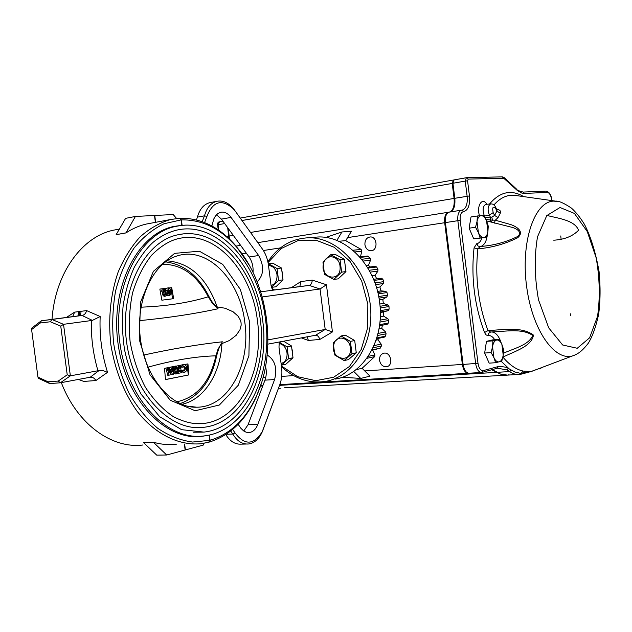 <?xml version="1.0" encoding="UTF-8"?>
<svg xmlns="http://www.w3.org/2000/svg" width="632" height="632" viewBox="0 0 632 632"><rect width="100%" height="100%" fill="white"/><g stroke="black" fill="none" stroke-linecap="round" stroke-linejoin="round"><path stroke-width="0.95" d="M301.346 337.899L308.361 340.458L319.832 339.447L332.44 331.918L326.428 284.74L320.045 288.982L309.214 285.403L299.141 286.659L309.301 285.387L260.708 291.818L273.142 290.175L271.049 285.348L268.442 265.077C267.605 258.923 265.598 253.582 262.43 249.071L234.48 210.037L262.43 249.071M332.44 331.918L325.204 329.454L320.045 288.982L262.233 296.945M326.428 284.74L312.255 280.102C312.042 283.033 311.062 284.795 309.301 285.387M312.255 280.102L300.832 281.572L299.884 286.391L299.228 286.652M335.094 379.097C363.345 375.029 384.896 339.589 379.627 302.325C375.519 265.377 346.257 235.499 317.912 236.992L312.548 237.435M267.873 261.759C278.025 246.646 291.439 238.659 308.116 237.798C336.824 236.747 365.912 266.894 370.241 304.466C374.895 342.007 353.683 376.854 325.512 381.38C309.514 383.735 294.844 378.86 281.517 366.773M268.039 262.564L281.216 248.526L297.767 240.721L316.055 240.192L334.146 247.254L349.986 261.348L361.694 281.035L367.84 304.087L367.658 327.818L361.235 349.441L349.401 366.513L333.641 377.249L315.779 380.685L297.759 376.712L281.414 365.975M263.22 429.333L279.85 384.525L262.264 431.624C253.827 445.197 244.734 445.607 234.993 432.865L232.663 429.428M262.904 430.258L261.877 432.691C258.599 439.406 254.143 443.174 248.51 443.988C242.333 444.446 237.087 441.128 232.781 434.05L234.993 432.865M279.186 343.492L278.988 347.158L281.588 367.366C282.33 373.512 281.753 379.232 279.85 384.525M279.226 343.405L280.545 341.778M184.639 444.091L185.405 449.929L203.235 445.102L204.097 443.269M185.295 225.197L182.103 225.284L181.4 219.897C202.24 219.47 220.71 228.602 236.803 247.286C268.529 283.808 277.353 350.57 256.655 395.679C245.99 419.166 230.467 434.034 210.085 440.275L209.397 435.021M182.103 225.284L175.617 226.414C139.443 233.587 111.975 286.968 119.938 343.405C127.49 399.922 167.741 441.168 203.946 435.954C246.504 431.34 273.348 373.954 265.495 319.286C259.238 263.884 218.119 216.571 175.617 226.414L170.277 227.386M274.177 289.97L299.141 286.659M261.364 383.308L256.284 396.817C245.453 420.675 229.677 435.796 208.947 442.179L210.085 440.275M181.4 219.897L179.788 218.253C201 217.858 219.778 227.157 236.131 246.148L249.19 265.124M176.62 218.514L173.184 214.54L154.753 215.465L155.654 222.314M235.041 210.962L233.334 208.813C221.777 198.59 212.984 201.118 206.933 216.413L204.476 215.82C206.775 207.731 210.906 202.888 216.879 201.3C222.488 200.218 227.749 202.366 232.655 207.746L234.48 210.037M273.142 290.175L274.675 289.962L271.965 288.445M267.897 344.132L315.581 335.252L325.204 329.454L267.968 339.874M211.862 225.972L213.774 218.988L215.291 216.255L217.732 213.624L220.687 212.249C224.486 211.586 227.947 213.3 231.051 217.392L258.646 255.525C264.389 266.23 263.9 275.007 257.169 281.856M216.46 214.762L221.445 219.122L249.079 256.963C252.136 261.419 253.448 266.562 253.013 272.408M243.762 431L248.044 424.783L257.793 424.451C255.889 429.247 253.061 431.94 249.316 432.541L246.093 432.193L243.525 430.827L240.887 428.291L238.145 424.285M196.505 219.912L197.468 216.847C199.807 208.947 203.923 204.223 209.824 202.659L210.669 202.501M265.558 366.473C266.704 371.276 266.499 375.843 264.958 380.156L274.604 379.532C277.401 368.029 274.928 359.853 267.178 355.018M246.338 444.035L241.337 444.138C235.309 444.588 230.151 441.452 225.861 434.729M257.793 424.451L274.604 379.532M248.044 424.783L264.958 380.156M206.933 216.413L204.578 222.535M197.389 217.132L204.476 215.82L202.216 221.642M230.727 431.008L232.781 434.05L226.28 434.231M319.832 339.447C318.883 336.643 317.485 335.237 315.637 335.244L315.581 335.252M308.361 340.458L307.231 336.809M48.079 381.823L49.707 383.569L38.434 378.307L37.944 377.099L48.079 381.823L58.247 381.064L67.221 374.808L60.751 326.136L50.347 321.759L40.235 322.992L31.6 329.564L31.726 328.103L41.333 320.78L51.927 319.468L63.524 324.319L92.383 320.4L100.172 316.521L86.624 310.604C85.913 313.275 84.475 314.886 82.302 315.439L71.693 316.758L72.806 316.308L74.616 312.137L66.407 317.462M31.6 329.564L37.944 377.099M40.235 322.992L41.333 320.78L71.693 316.758M50.347 321.759L51.927 319.468L82.302 315.439M60.751 326.136L63.524 324.319L70.365 375.835L99.603 370.455L102.85 370.518L107.543 372.327L95.882 380.551C94.484 378.149 92.659 377.028 90.4 377.201L60.356 382.795L49.707 383.569M209.145 435.077L209.832 440.338L192.539 442.044C180.641 440.449 169.028 435.867 157.708 428.291C146.837 419.048 137.278 407.324 129.031 393.136C121.81 377.802 116.683 361.267 113.649 343.524C111.967 325.551 112.615 308.053 115.577 291.02C119.835 274.746 125.989 260.423 134.055 248.06C142.998 237.158 152.991 229.045 164.044 223.744L181.131 219.912L181.834 225.3L179.97 225.64M206.917 435.519L202.28 436.285C165.963 441.507 125.602 400.206 118.042 343.611C110.063 287.086 137.618 233.635 173.895 226.438L181.834 225.3M58.247 381.064L60.356 382.795L70.365 375.835L67.221 374.808M78.392 379.437L83.803 381.42L95.882 380.551M155.393 222.361L154.492 215.48L135.414 216.444L125.634 218.34L116.146 234.662L125.965 232.932C132.459 228.61 139.253 225.656 146.332 224.052L150.574 223.262M125.965 232.932L135.414 216.444M142.99 444.983C112.014 449.06 77.159 424.309 61.32 382.621M52.021 319.365C55.126 273.198 82.176 236.502 113.61 230.159L117.868 229.361M125.958 232.868L116.146 234.662M209.832 440.338L208.694 442.25L200.794 443.751C178.777 445.694 155.354 434.382 137.168 411.385C123.896 392.654 115.127 370.447 110.861 344.74C108.032 318.773 110.45 294.559 118.121 272.115C124.014 258.291 131.353 246.527 140.154 236.818C149.563 228.508 159.667 222.748 170.458 219.549L179.528 218.269L181.131 219.912M176.265 444.272C168.744 445.126 161.144 444.454 153.458 442.258L143.496 442.55L156.728 455.135L166.69 455.001L185.144 450L184.37 444.099M143.496 442.55L153.458 442.258M166.69 455.001L153.465 442.321M181.747 404.322C203.986 399.882 220.528 373.599 221.927 343.579L229.384 340.537L236.139 335.347L239.963 329.793L241.148 325.235L241.084 322.818L240.531 320.471L238.225 316.308L233.105 311.781L225.213 308.25L217.179 306.939C206.862 278.191 190.161 262.817 167.061 260.818M257.406 320.527C251.876 271.318 215.338 229.993 178.951 238.501C169.89 240.421 160.765 246.006 151.577 255.249C143.409 265.574 137.065 278.127 132.562 292.908C129.363 308.574 128.541 324.801 130.105 341.588C133.06 358.131 138.139 373.322 145.321 387.171C153.513 399.724 162.851 409.552 173.334 416.646C184.552 422.397 194.759 424.657 203.946 423.424C240.405 419.427 264.421 369.064 257.406 320.527M194.34 423.598L203.946 423.424M182.719 233.99L177.948 234.78C144.546 241.29 119.322 290.436 126.629 342.268C133.542 394.163 170.545 432.193 203.97 427.279C242.87 422.942 267.549 370.384 260.337 320.108C254.57 269.169 216.816 225.908 177.948 234.78M262.58 319.689C256.568 266.025 216.665 220.671 176.668 230.135C168.396 232.173 160.575 236.202 153.213 242.214C147.122 247.625 140.841 255.913 134.371 267.075C129.094 278.807 125.349 291.692 123.129 305.73C121.873 320.155 122.332 334.668 124.488 349.283C127.087 362.736 132.609 377.675 141.039 394.107L159.738 416.757L181.574 429.665L203.97 432.098C244.055 427.809 270.235 372.635 262.58 319.689M193.21 432.217L203.97 432.098M165.473 379.54L188.873 374.895L165.481 379.603L164.525 368.353L175.799 366.054M168.381 368.567L168.475 367.619M176.423 366.11L183.73 364.538M216.523 306.97L218.064 308.748C194.79 313.843 168.633 317.801 139.593 320.637M143.725 355.042C172.496 348.753 198.709 344.337 222.345 341.793L221.477 343.516M140.96 307.184C166.572 306.172 189 302.704 208.252 296.787C196.931 275.078 181.7 264.239 162.55 264.287M218.064 308.748L211.854 302.42L208.252 296.787L208.663 295.966C198.353 275.647 183.983 264.287 165.552 261.877M216.492 356.527L215.915 355.824L217.945 349.393L222.345 341.793M176.628 401.849C196.915 397.441 210.014 382.099 215.915 355.824C195.833 356.377 173.192 360.161 147.999 367.176M221.619 343.302C219.786 345.712 218.08 350.089 216.507 356.424L216.507 356.424C211.301 381.017 199.151 396.746 180.065 403.595M208.592 295.823L208.655 295.958C213.142 304.221 213.584 303.692 216.958 307.373M184.402 364.577L187.957 363.89L188.873 374.895M182.135 371.268L182.688 370.21L184.386 370.976L185.776 368.108L183.778 365.873L182.308 367.255L181.518 366.394L183.556 364.569C185.231 364.459 186.274 365.58 186.693 367.927C186.867 370.305 186.14 371.758 184.52 372.303L181.194 371.34M180.491 365.96L181.084 365.217M181.518 366.394L180.555 366.465M182.308 367.255L180.626 366.971M185.776 368.108L184.449 368.211L183.193 366.086M183.549 370.873L184.449 368.211M182.688 370.21L181.123 370.771M180.412 365.359L181.376 372.73L178.856 373.228L178.682 371.9L180.278 371.584L180.088 370.17L178.493 370.478L178.319 369.151L179.915 368.843L179.48 365.533L180.302 365.367M179.915 368.843L178.587 368.946L178.177 365.778M177.584 369.143L178.587 368.946M178.319 369.151L177.56 369.214M178.493 370.478L177.513 370.557M180.278 371.584L178.943 371.687L178.785 370.423M177.837 371.908L178.943 371.687M178.682 371.9L177.837 371.964M178.856 373.228L177.513 373.212M176.865 371.592L176.178 370.834L175.728 371.821L176.423 372.54L176.865 371.592L175.72 371.679M175.996 369.507L176.707 368.314L175.775 367.413L175.032 368.606L175.822 369.523M175.238 369.167L175.159 367.832M176.707 368.314L175.38 368.417M171.075 368.069L171.059 367.129M172.449 374.492L170.577 369.546L170.04 374.974L169.068 375.163L167.196 367.879L168.159 367.698L169.337 372.295L169.818 367.382L170.743 367.2L172.441 371.687L172.386 366.892L173.342 366.71L173.429 374.302L171.122 374.594L170.292 372.406M169.068 375.163L167.741 375.258L165.9 368.101M188.344 374.934L186.93 364.087M184.125 372.335L181.258 371.829M176.233 373.899L175.183 373.978L173.468 372.169L173.381 370.281M169.858 291.55L168.689 289.172L168.175 289.748L168.183 291.834L169.352 294.299L169.858 291.55L168.539 291.723L168.128 289.97M168.618 293.69L168.539 291.723M164.146 292.735L162.922 290.949L164.439 288.318L166.516 290.594L165.576 290.704L164.565 289.661L163.87 290.846L165.315 291.897L165.481 293.137L164.581 294.18L165.205 294.812L166.682 293.951L166.453 295.31L165.481 296.132L163.649 294.378L164.146 292.735L162.827 292.908L161.602 291.123L162.385 288.785L159.857 289.077L161.863 300.184L173.681 298.667L171.699 287.671L169.265 287.963M162.922 290.949L161.602 291.123M163.649 294.378L162.321 294.552L162.827 292.908M165.379 296.147L164.051 296.321L162.321 294.552M165.576 290.704L164.249 290.878L163.949 290.167M166.516 290.594L164.249 290.878M164.439 288.318L163.846 288.405M162.385 288.785L163.783 288.413M167.18 288.208L165.213 288.437L167.899 287.931M163.056 288.69L159.857 289.069M168.507 287.844C169.913 288.105 170.672 289.306 170.798 291.447L170.751 294.457L169.55 295.626C168.136 295.349 167.369 294.125 167.243 291.952L168.507 287.844L167.851 287.931M167.243 291.952L165.924 292.126L165.805 290.688M165.987 289.132L166.5 288.295M172.504 298.817L171.059 287.757L171.699 287.671M171.059 287.757L169.289 287.971M169.55 295.626L168.231 295.8L166.627 294.781M166.303 293.998L165.924 292.126M174.803 372.074L175.048 370.471L174.084 368.693L175.664 366.07L177.624 368.014L177.173 370.06L177.805 371.505L176.573 373.875L174.803 372.074L173.468 372.169M174.084 368.693L173.365 368.748M175.048 370.471L173.721 370.573M165.742 294.07L164.589 294.22M372.572 350.247L374.926 354.9L368.14 356.401M374.926 354.9L374.721 356.582L362.104 368.282L355.863 369.736M362.104 368.282L369.973 376.166L360.706 378.426L353.683 371.347M360.706 378.426L342.181 377.249M338.681 241.274L345.736 240.65L351.432 231.225L341.944 231.976L325.693 237.482M336.824 240.492L341.944 231.976M345.736 240.65L361.156 249.427L361.741 251.252L360.532 256.584L359.482 256.703M367.563 256.055L370.273 258.298L370.557 260.218L368.488 265.132L366.181 265.408M368.488 265.132L369.878 266.996M375.305 266.349L376.625 267.012L377.928 269.185L377.897 271.128L375.037 275.402L371.995 275.797M375.037 275.402L376.743 278.886M381.475 278.246L373.552 279.312L381.475 278.246L382.834 279.21L383.774 281.643L383.427 283.523L379.887 286.975L376.467 287.473M379.887 286.975L381.041 290.878L377.557 291.399M379.295 299.947L382.826 299.378L386.91 296.898L387.558 295.152L387.013 292.569L385.733 291.289L381.041 290.878M382.826 299.378L383.332 303.431L379.824 304.008M380.338 312.682L388.174 310.675L389.107 309.151L388.996 306.52L387.93 304.972L383.332 303.431M383.719 312.09L383.569 316.126L380.282 316.711M379.484 325.733L387.258 324.271L388.364 323.031L388.672 320.471L387.874 318.718L383.569 316.126M382.423 325.18L381.736 328.411L378.963 328.948M376.546 338.72L384.359 337.132L385.362 336.216L386.089 333.822L385.575 331.95L381.736 328.411M378.56 338.31L377.936 339.779L376.072 340.166M371.687 350.436L380.259 348.137L381.365 346.028L381.159 344.1L377.936 339.779M341.612 272.131L340.032 259.728L330.67 254.759L335.047 254.317L344.385 259.254L345.175 265.424L345.957 271.594L338.167 278.854L333.807 279.423L341.612 272.131L345.957 271.594M345.578 268.608L344.772 262.264M341.699 257.832L338.357 256.063M340.885 276.326L343.745 273.656M340.032 259.728L344.385 259.254M330.67 254.759L322.968 262.114L324.532 274.375L333.807 279.423M340 266.033C339.068 255.589 326.246 253.282 323.718 262.936C318.749 278.712 342.094 283.397 340 266.033M271.491 287.284L278.562 280.411L277.037 268.529L268.387 263.718L272.866 263.244L281.501 268.031L283.018 279.865L275.892 286.786L271.515 287.347M282.67 277.164L282.662 273.901L281.848 270.749M279.147 266.728L275.876 264.911M278.333 284.416L281.098 281.73M278.562 280.411L283.018 279.865M277.037 268.529L281.501 268.031M271.081 285.561C275.355 284.084 277.322 280.418 276.982 274.572C275.836 268.829 273.008 265.811 268.497 265.527M496.634 209.2C499.92 209.761 501.137 211.112 500.275 213.253L496.91 211.009L497.013 209.99L495.63 207.209L495.488 208.181C492.913 206.064 492.138 207.541 493.181 212.621L494.603 215.457L496.91 211.009L495.488 208.181M500.275 213.253L498.071 217.55L495.298 220.205L510.711 224.558C516.502 226.532 524.908 231.636 517.608 237.782C505.063 243.984 491.815 247.673 477.855 248.858C474.869 277.219 478.25 304.466 488.007 330.591C502.732 329.888 521.929 326.286 533.463 335.11C531.725 346.478 514.535 351.329 502.93 357.12L502.89 357.048M482.398 372.311L497.234 368.243L498.34 366.521L499.793 366.339L506.343 367.287L514.811 371.972L519.852 373.196L521.282 373.212L523.225 371.071L530.983 371.537L538.448 368.804M553.735 240.2C564.439 239.575 572.711 236.265 578.549 230.269C574.709 219.802 556.681 218.19 546.925 215.393M503.451 353.217C514.187 348.39 529.158 344.914 532.673 335.426C522.072 328.024 505.363 331.539 492.265 331.918L490.677 332.077L488.007 330.591L484.562 332.527L485.945 334.794L487.904 335.695L488.71 333.309L490.543 332.092M487.462 233.88C486.695 241.211 484.349 245.445 480.431 246.583L478.116 246.085L476.757 243.683L474.047 247.886L477.855 248.858L480.051 246.646L482.421 246.314C494.785 245.216 506.698 241.866 518.153 236.273C521.874 231.81 517.205 229.14 512.86 227.536L486.632 220.931M466.29 177.726L454.084 179.899L452.931 183.264L454.803 198.29C455.411 205.732 453.887 210.282 450.229 211.965M449.344 212.107L449.076 212.147C446.184 213.284 444.96 216.768 445.41 222.606L463.106 364.443C464.117 370.202 466.147 373.125 469.221 373.204L481.276 372.477M492.162 369.633L497.392 372.303C500.773 374.634 504.131 375.566 507.472 375.108L509.116 374.752M521.985 373.978L523.004 373.062L521.282 373.212L519.907 374.381C516.455 374.879 513.042 373.939 509.668 371.569L506.927 369.91L497.439 368.203M492.265 331.918L490.685 332.077M485.969 219.462L490.566 220.007L490.377 217.116L491.783 217.1L494.603 215.457L498.071 217.55M524.797 371.371L523.004 373.062L530.714 371.608M502.875 357.143L502.93 357.12C509.503 364.972 516.265 369.625 523.225 371.071M490.116 221.721L490.566 220.007L495.298 220.205L494.279 223.167M491.262 222.101L492.47 220.047L491.783 217.1M484.87 217.361L485.25 218.048M501.192 361.283L508.499 368.227L506.927 369.91M522.846 373.085L521.898 374.002L520.262 374.334M539.704 368.322L531.994 371.245M538.962 369.033L539.831 368.282M470.216 221.713L469.663 225.055M470.366 231.036L471.914 234.638M475.541 227.251L478.385 232.537L480.123 237.956L486.474 237.324L487.912 231.652L488.26 226.153L486.561 220.766L483.772 215.52L477.397 215.978L477.018 221.516L475.541 227.251L469.134 228.192L471.014 216.966L477.397 215.978M486.474 237.324L473.731 238.864L469.134 228.192M473.731 238.864L480.123 237.956M478.385 232.537C479.933 235.957 481.758 237.632 483.851 237.561C485.905 237.205 487.256 235.238 487.912 231.652L486.561 220.766C485.044 217.361 483.235 215.662 481.134 215.662C479.072 215.954 477.697 217.906 477.018 221.516L478.385 232.537M485.795 345.704L485.123 350.041M485.984 356.014L487.138 358.581M491.103 352.577L493.908 357.617L495.614 362.721L501.816 361.062L503.222 355.208L503.546 349.449L501.879 344.377L499.13 339.368L492.897 340.846L492.549 346.66L491.103 352.577L484.657 353.043L486.466 341.351L492.897 340.846M495.614 362.721L489.176 363.139L484.657 353.043M486.466 341.351L492.723 339.882L499.13 339.368M493.908 357.617C495.441 360.84 497.226 362.255 499.272 361.852C501.279 361.164 502.59 358.952 503.222 355.208L501.879 344.377C500.386 341.169 498.616 339.732 496.57 340.063C494.548 340.688 493.205 342.884 492.549 346.66L493.908 357.617M379.555 360.366C380.519 364.735 382.85 366.852 386.539 366.734C393.704 365.841 391.018 351.716 383.964 353.177C380.82 354.038 379.35 356.432 379.555 360.366M364.925 244.679C365.683 248.518 367.682 250.541 370.921 250.754C378.165 250.817 377.462 236.423 370.233 236.945C366.552 237.569 364.783 240.144 364.925 244.679M505.521 375.218L284.495 387.795M229.408 238.991L228.286 228.492M491.696 369.767L500.647 374.128L507.472 375.108L517.821 374.507M468.628 373.228L468.486 373.251C465.421 373.164 463.382 370.249 462.379 364.49L444.683 222.717C444.233 216.879 445.457 213.395 448.357 212.265L448.87 212.202M449.502 212.083C453.168 210.401 454.692 205.842 454.084 198.416L452.212 183.391L453.365 180.025L453.823 180.001M228.365 228.594L229.44 239.022M227.694 227.686L228.926 238.525M261.135 385.773L262.557 386.484M283.555 341.217L291.494 345.965L293.011 357.759L285.838 364.245L281.43 365.17L288.611 358.668L293.011 357.759M292.656 355.018L292.648 351.787L291.842 348.619M289.251 344.622L285.68 342.489M288.437 361.891L290.965 359.608M288.611 358.668L287.086 346.818L291.494 345.965M287.086 346.818L280.071 342.931M281.09 363.463C285.387 362.215 287.37 358.692 287.031 352.885C286.012 347.521 283.397 344.401 279.178 343.524M351.977 353.746L350.405 341.391L341.003 335.979L345.325 335.15L354.702 340.53L356.266 352.83L348.43 359.616L344.132 360.556L351.977 353.746L356.266 352.83M355.879 349.796L355.081 343.468M352.15 339.068L348.461 336.951M351.329 357.104L353.92 354.86M350.405 341.391L354.702 340.53M341.003 335.979L333.254 342.86L334.818 355.081L344.132 360.556M350.381 347.719C349.449 337.33 336.572 334.375 334.02 343.8C329.011 359.166 352.466 365.02 350.381 347.719M300.832 281.572L291.376 287.686M249.079 256.963L258.646 255.525M221.445 219.122L231.051 217.392M80.406 315.684L81.125 311.307M91.316 320.487C90.976 337.693 93.196 354.465 97.968 370.81M99.019 370.581L90.194 377.241M100.172 316.521C99.343 335.671 101.799 354.268 107.543 372.327M71.527 316.782L82.105 315.471M74.616 312.137L86.624 310.604M82.018 315.479L92.383 320.4M78.344 315.937L78.913 311.584M244.821 322.407C240.113 279.684 206.846 245.192 176.217 256.252C152.818 263.473 135.019 300.856 140.549 339.834C145.684 378.876 172.52 408.343 196.639 407.198C228.381 407.498 251.023 364.538 244.821 322.407M187.301 406.131L196.639 407.198L188.763 406.447M249.593 321.775L240.373 289.472L222.685 264.334L199.388 251.212L174.63 253.353L153.394 271.333L140.517 302.199L139.253 339.51L150.045 374.823L170.269 400.253L195.154 410.745L219.367 405.017L238.335 385.196L248.913 355.626L249.593 321.775M78.518 311.639L77.957 315.984M374.721 356.582L366.789 358.352M361.156 249.427L352.861 250.256M361.741 251.252L354.797 251.963M368.859 256.458L360.098 257.406M370.273 258.298L361.662 259.254M370.557 260.218L363.092 261.063M376.625 267.012L367.871 268.079M377.928 269.185L369.151 270.275M377.897 271.128L370.155 272.108M382.834 279.21L373.994 280.418M383.774 281.643L374.934 282.875M383.427 283.523L375.55 284.637M385.733 291.289L377.825 292.482M387.013 292.569L378.165 293.92M387.558 295.152L378.702 296.534M386.91 296.898L379.002 298.138M387.93 304.972L380.037 306.291M388.996 306.52L380.164 308.013M389.107 309.151L380.29 310.668M388.174 310.675L380.322 312.034M387.874 318.718L380.093 320.14M388.672 320.471L379.927 322.091M388.364 323.031L379.627 324.674M385.575 331.95L378.015 333.443M386.089 333.822L377.478 335.545M385.362 336.216L376.783 337.946M381.159 344.1L373.978 345.609M381.365 346.028L372.991 347.805M380.259 348.137L371.948 349.923M560.015 207.509L574.433 213.434L587.239 231.51L596.197 257.951C599.744 278.262 600.195 297.688 597.564 316.253L589.624 337.796L577.245 348.272L562.638 344.993L548.702 327.842L538.535 299.892C534.522 277.567 534.182 256.545 537.516 236.826L546.759 215.607L560.015 207.509M517.292 195.715L555.567 201.126C558.68 200.779 563.981 203.117 571.47 208.125C576.044 212.297 580.389 217.724 584.489 224.415C590.738 236.534 595.597 252.2 599.049 271.397C600.534 286.478 600.392 300.816 598.638 314.412C595.794 327.194 592.326 336.824 588.242 343.295C581.811 351.55 578.241 353.462 574.772 355.058C556.642 363.827 532.847 332.361 526.756 287.489C520.373 242.672 534.206 201.466 553.648 201.126L558.522 201.561M517.332 195.715L511.683 195.225C505.237 195.549 499.312 198.796 493.916 204.981M551.76 200.589L551.665 199.775C550.899 195.217 549.429 192.752 547.265 192.389L524.544 193.431L521.787 193.06L517.284 190.445L503.743 178.24L468.225 179.101L467.569 180.807L469.45 195.944C470.137 205.131 468.17 210.345 463.54 211.586C460.949 212.265 459.835 215.204 460.214 220.402L477.997 363.289C478.906 368.369 480.676 370.802 483.322 370.605L498.34 366.521M494.714 339.724C492.731 336.619 490.551 335.268 488.181 335.655M484.562 332.527C474.427 305.477 470.919 277.258 474.047 247.886M476.757 243.683C479.048 243.296 480.77 241.392 481.932 237.964M479.514 215.788C476.259 205.89 482.287 196.615 486.861 204.262M489.5 204.049C499.865 191.733 511.272 189.26 523.723 196.623M463.54 211.586L462.379 210.053C466.163 208.544 467.751 203.939 467.127 196.228L465.247 181.092L452.931 183.264M467.569 180.807L465.247 181.092L466.384 177.703L468.225 179.101M469.45 195.944L454.803 198.29M483.322 370.605L481.726 372.453C478.685 372.367 476.654 369.42 475.651 363.613L457.852 220.694L347.576 237.608M460.214 220.402L457.852 220.694C457.394 214.817 458.603 211.309 461.478 210.172L449.076 212.147M477.997 363.289L463.106 364.443M511.304 370.02L509.668 371.569L497.392 372.303M491.759 331.966C495.772 332.345 498.924 336.003 501.2 342.939M485.984 204.333L485.779 204.349C482.769 206.214 482.327 210.132 484.436 216.097L485.06 217.321L490.377 217.116L489.366 215.125L484.167 216.16M493.181 212.621L489.366 215.125C487.367 209.453 487.786 205.732 490.622 203.962L490.827 203.946M495.543 207.035L495.63 207.209C494.422 204.776 492.755 203.694 490.622 203.962L485.779 204.349M502.235 176.873L503.743 178.24M504.162 177.592L504.526 178.595M516.368 188.952L516.731 189.948M523.012 192.089L524.544 193.431M545.7 191.101L547.265 192.389M454.084 179.899L466.835 177.663L502.401 176.865L504.289 177.71L516.502 189.071C516.747 190.035 518.975 191.038 523.178 192.081L545.929 191.085C549.09 191.646 551.057 194.538 551.823 199.775L551.665 199.775M540.984 367.84L539.025 369.009M496.673 372.351L279.557 385.354M463.106 364.387L364.743 370.929M293.635 375.613L281.706 376.396M265.756 377.446L263.038 377.628M280.45 247.894L263.402 250.509M246.282 253.14L241.93 253.803M454.803 198.322L250.58 232.45M233.287 235.341L229.266 236.06M452.931 183.304L242.001 220.505M218.783 230.245L218.072 224.731L224.692 223.562M218.261 229.882L217.606 224.858L219.628 221.761M226.659 236.447L228.784 236.092M260.945 385.781L262.604 386.373M317.912 236.992L308.116 237.798M262.264 431.624L261.877 432.691M236.803 247.286L236.131 246.148M256.655 395.679L256.284 396.817M233.334 208.813L232.655 207.746M249.316 432.541L248.068 432.58M216.879 201.3L209.824 202.659M272.234 288.8L272.913 289.914M192.863 436.538L202.28 436.285M79.071 315.85L79.656 311.489M170.458 219.549L146.332 224.052M119.393 229.076L113.61 230.159M163.633 288.437L164.288 288.342M167.717 287.955L168.373 287.868M175.183 373.978L176.51 373.883M367.69 256.039L359.663 256.908M375.44 266.325L367.397 267.297M387.258 324.271L379.484 325.741M573.098 355.69L534.751 370.202M481.726 372.453L482.232 372.359M551.823 199.775L551.926 200.613M522.182 373.923L530.793 371.592M530.951 371.553L531.678 371.34M560.742 235.957L561.105 238.943M570.262 313.733L570.483 315.51M540.447 368.417L542.24 367.366M387.092 366.6L386.539 366.734M371.49 250.699L370.921 250.754M468.036 373.283L279.802 384.643M262.865 385.67L260.534 385.804M448.357 212.265L257.896 242.617M240.61 245.374L236.084 246.093M453.365 180.025L240.255 218.072M217.606 224.85C217.448 223.112 218.056 222.093 219.438 221.785L222.93 221.161M278.443 388.364L280.458 388.245M262.035 386.334L262.517 386.579"/></g></svg>
